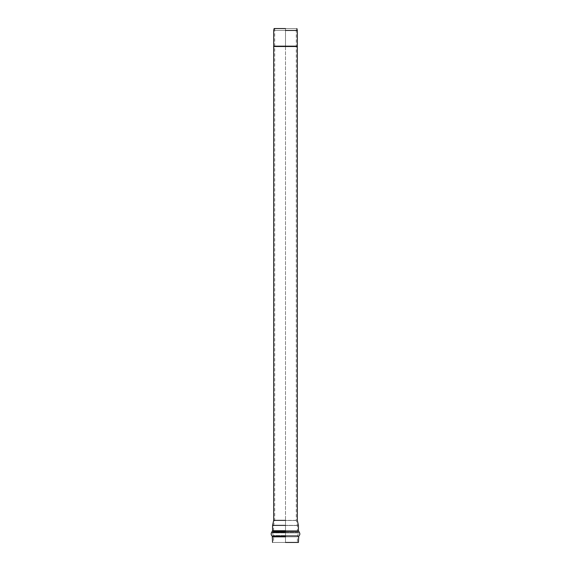 <?xml version="1.0" encoding="UTF-8"?>
<svg xmlns="http://www.w3.org/2000/svg" width="571" height="571" viewBox="0 0 571 571"><rect width="100%" height="100%" fill="white"/><g stroke="black" fill="none" stroke-linecap="round" stroke-linejoin="round"><path stroke-width="0.43" stroke-dasharray="2.85 2.14" d="M285.5 542.45L298.426 542.45L272.574 542.45L285.5 542.45L285.5 536.826L272.574 536.826L298.426 536.826L285.5 536.826L285.5 536.19L298.733 536.19L272.267 536.19L285.5 536.19L285.5 532.336L271.653 532.336L299.347 532.336L271.653 532.336L285.5 532.336L285.5 531.173L272.438 531.173L298.562 531.173L285.5 531.173L285.5 530.723L298.426 530.723L272.574 530.723L285.5 530.723L285.5 525.384L272.574 525.384L298.426 525.384L272.574 525.384L285.5 525.384L285.5 520.367L273.687 520.367L297.313 520.367L273.687 520.367L285.5 520.367L285.5 46.494L273.687 46.494L297.313 46.494L285.5 46.494L297.313 46.494L285.5 46.494L285.5 530.723L273.609 530.723L297.391 530.723L285.5 530.723L297.391 530.723L285.5 530.723L285.5 531.173L298.562 531.173L272.438 531.173L285.5 531.173L285.5 536.826L298.426 536.826L272.574 536.826L297.391 536.826L285.5 536.826L297.391 536.826L285.5 536.826L285.5 542.45L273.609 542.45L297.391 542.45L272.574 542.45L285.5 542.45L285.5 28.55L285.5 30.449L297.313 30.449L273.687 30.449L285.5 30.449L285.5 46.165L273.687 46.165L297.313 46.165L285.5 46.165L297.313 46.165L285.5 46.165L285.5 30.449L273.687 30.449L297.313 30.449L285.5 30.449L285.5 28.55L274.715 28.55L296.285 28.55L285.5 28.55L296.285 28.55L285.5 28.55L285.5 520.481L274.715 520.481L296.285 520.481L285.5 520.481L296.285 520.481L285.5 520.481L285.5 525.498L273.609 525.498L297.391 525.498L285.5 525.498L297.391 525.498L285.5 525.498L285.5 530.723L273.609 530.723L297.391 530.723L285.5 530.723L297.391 530.723L285.5 530.723L285.5 531.751L273.295 531.751L297.705 531.751L285.5 531.751L297.705 531.751L285.5 531.751L285.5 532.914L272.517 532.914L298.483 532.914L285.5 532.914L298.483 532.914L285.5 532.914L285.5 535.384L272.902 535.384L298.098 535.384L285.5 535.384L298.098 535.384L285.5 535.384L285.5 536.826L273.609 536.826L297.391 536.826L285.5 536.826L297.391 536.826L285.5 536.826L285.5 542.45L297.391 542.45L297.391 536.826L298.483 532.914L297.391 530.723L297.391 525.498L296.285 520.481L296.285 28.55M285.5 535.384L298.098 535.384L285.5 535.384M285.5 532.914L298.483 532.914L285.5 532.914M285.5 531.751L297.705 531.751L285.5 531.751M285.5 525.498L297.391 525.498L285.5 525.498M285.5 520.481L296.285 520.481L285.5 520.481M285.5 28.55L274.109 28.55L285.5 28.55M285.5 530.723L298.426 530.723L285.5 530.723M285.5 536.19L298.733 536.19L285.5 536.19M297.327 46.165L273.673 46.165L297.327 46.165M285.5 46.165L297.313 46.165L285.5 46.165M297.327 46.494L273.673 46.494L297.327 46.494M285.5 46.494L273.687 46.494L285.5 46.494M274.715 28.55L274.715 520.481L273.609 525.498L273.609 530.723L272.517 532.914L273.609 536.826L273.609 542.45"/><path stroke-width="0.86" d="M285.5 30.449L297.313 30.449L285.5 30.449M285.5 520.367L273.687 520.367L285.5 520.367M285.5 542.45L298.426 542.45L285.5 542.45M285.5 28.55L274.109 28.55L285.5 28.55M285.5 525.384L272.574 525.384L285.5 525.384M285.5 530.723L272.574 530.723L285.5 530.723M285.5 531.173L272.438 531.173L285.5 531.173M285.5 532.336L271.653 532.336L285.5 532.336M285.5 536.19L272.267 536.19L285.5 536.19M285.5 536.826L272.574 536.826L285.5 536.826M274.109 28.55L273.687 30.449L273.687 46.165L297.327 46.165L273.673 46.494L297.327 46.494L273.673 46.494L273.687 520.367L272.574 525.384L272.574 530.723L271.653 532.336C270.854 533.757 271.061 535.041 272.267 536.19L272.574 542.45M296.891 28.55L297.313 30.449L297.313 46.165M297.313 46.494L297.313 520.367L298.426 525.384L298.426 530.723L299.347 532.336C300.146 533.757 299.939 535.041 298.733 536.19L298.426 542.45"/></g></svg>
